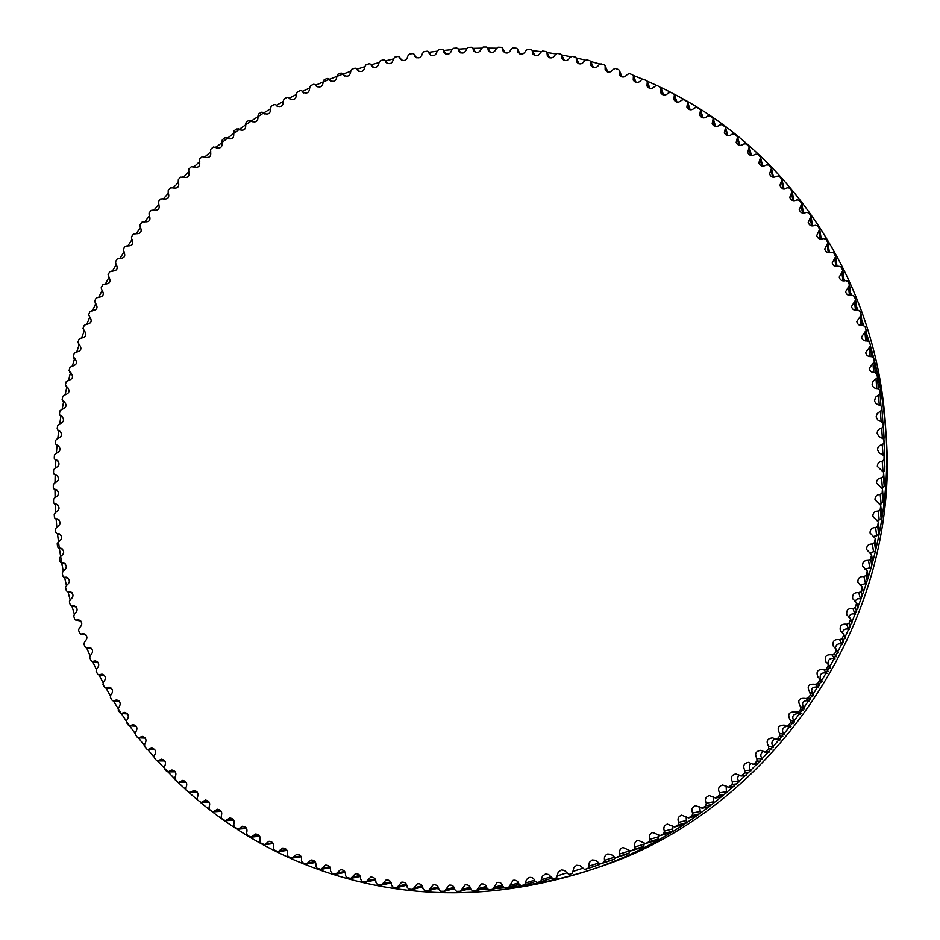 <?xml version="1.0" encoding="UTF-8"?>
<svg xmlns="http://www.w3.org/2000/svg" width="940" height="940" viewBox="0 0 940 940"><rect width="100%" height="100%" fill="white"/><g stroke="black" fill="none" stroke-linecap="round" stroke-linejoin="round"><path stroke-width="1.41" d="M86.104 324.394C91.356 323.63 92.519 321.092 89.617 316.804L88.63 314.7L89.923 311.692L91.826 310.776C97.126 310.165 98.348 307.65 95.516 303.256L94.67 301.164L96.068 298.192L97.995 297.346C103.341 296.887 104.634 294.408 101.873 289.908L101.168 287.828L102.66 284.914L104.61 284.127C109.992 283.833 111.343 281.389 108.664 276.783L108.1 274.715L109.686 271.848L111.66 271.131C117.089 271.002 118.499 268.593 115.89 263.893L115.467 261.837L117.148 259.017L119.133 258.382C124.573 258.43 126.054 256.056 123.563 251.262L123.258 249.206L125.032 246.456L127.041 245.881C132.458 246.139 134.009 243.812 131.706 238.913L131.459 236.845L133.327 234.154L135.348 233.661C140.742 234.119 142.363 231.839 140.236 226.846L140.072 224.766L142.034 222.134L144.067 221.722C149.425 222.357 151.129 220.136 149.166 215.072L149.084 212.981L151.117 210.419L153.232 210.125C158.519 210.877 160.27 208.692 158.496 203.592L158.472 201.501L160.599 198.998L162.773 198.834C168.001 199.691 169.799 197.564 168.189 192.43L168.237 190.326L170.446 187.906L172.69 187.871C177.848 188.834 179.704 186.755 178.248 181.608L178.377 179.505L180.668 177.155L182.959 177.249C188.047 178.318 189.951 176.274 188.658 171.115L188.87 169.012L191.231 166.744L193.57 166.979C198.599 168.143 200.549 166.157 199.421 160.987L199.703 158.883L202.135 156.686L204.52 157.062C209.479 158.331 211.476 156.393 210.513 151.222L210.866 149.119L213.368 147.016L215.8 147.521C220.689 148.896 222.721 147.004 221.922 141.834L222.345 139.731L224.93 137.71L227.386 138.368C232.204 139.837 234.283 137.992 233.637 132.834L234.142 130.742L236.786 128.815L239.277 129.614C244.012 131.177 246.139 129.379 245.657 124.233L246.233 122.153L248.936 120.308L251.45 121.272C256.115 122.917 258.288 121.178 257.948 116.043L258.594 113.975L261.367 112.224L263.153 112.365L263.893 113.34C268.488 115.079 270.697 113.399 270.52 108.276L271.237 106.232L274.069 104.575L275.831 104.751L276.595 105.832C281.119 107.665 283.363 106.032 283.339 100.944L284.139 98.912L287.017 97.361L288.745 97.584L289.555 98.771C293.997 100.686 296.276 99.111 296.406 94.047L297.275 92.038L300.201 90.581L301.904 90.851L302.739 92.167C307.098 94.165 309.424 92.637 309.707 87.608L310.635 85.622L313.619 84.271L315.288 84.577L316.146 86.01C320.434 88.078 322.784 86.621 323.207 81.627L324.218 79.665L327.238 78.419L328.882 78.76L329.752 80.311C333.959 82.473 336.344 81.075 336.92 76.117L337.989 74.19L341.055 73.038L342.665 73.426L343.546 75.106C347.671 77.338 350.091 75.999 350.808 71.088L351.948 69.184L355.062 68.138L356.636 68.561L357.517 70.371C361.559 72.674 364.015 71.393 364.873 66.54L366.083 64.672L369.22 63.744L370.76 64.202L371.653 66.141C375.612 68.514 378.091 67.292 379.079 62.486L380.359 60.654L383.532 59.831L385.036 60.325L385.917 62.393C389.795 64.837 392.297 63.685 393.425 58.938L394.777 57.14L397.973 56.435L399.441 56.964L400.311 59.161C404.106 61.676 406.632 60.583 407.901 55.895L409.311 54.144L412.531 53.545L413.964 54.097L414.822 56.447C418.523 59.02 421.085 57.986 422.471 53.369L423.94 51.653L427.183 51.183L428.581 51.759L429.416 54.238C433.035 56.87 435.608 55.918 437.135 51.359L438.663 49.691L441.929 49.338L443.281 49.949L444.079 52.57C447.628 55.26 450.213 54.367 451.858 49.879L453.456 48.269L456.723 48.022L458.038 48.657L458.802 51.418C462.269 54.168 464.877 53.333 466.639 48.939L468.296 47.364L471.575 47.247L472.844 47.905L473.572 50.807C476.944 53.603 479.565 52.84 481.456 48.527L483.16 47.012L486.45 47L487.684 47.681L488.353 50.736C491.644 53.58 494.287 52.887 496.285 48.645L498.047 47.188L501.337 47.306L502.524 48.011L503.147 51.195C506.343 54.097 508.998 53.474 511.102 49.326L512.923 47.917L516.213 48.151L517.364 48.88L517.917 52.205C521.03 55.154 523.697 54.602 525.907 50.537L527.787 49.197L531.053 49.55L532.169 50.29L532.663 53.768C535.683 56.764 538.35 56.271 540.676 52.299L542.591 51.019L545.858 51.5L546.927 52.252L547.339 55.883C550.276 58.915 552.955 58.492 555.376 54.614L557.35 53.404L560.593 54.003L561.627 54.767L561.956 58.538C564.799 61.605 567.478 61.253 569.993 57.481L572.014 56.329L575.245 57.058L576.232 57.834L576.467 61.746C579.228 64.848 581.919 64.566 584.527 60.9L586.584 59.819L589.791 60.665L590.731 61.453L590.872 65.506C593.551 68.644 596.23 68.432 598.933 64.872L601.036 63.861L604.209 64.825L605.113 65.624L605.149 69.819C607.734 72.979 610.413 72.838 613.197 69.384L615.336 68.444L618.473 69.537L619.343 70.335L619.272 74.671C621.763 77.867 624.442 77.797 627.309 74.448L629.483 73.579L632.585 74.789L633.407 75.6L633.219 80.076C635.628 83.296 638.307 83.296 641.233 80.065L643.454 79.265L646.509 80.593L647.284 81.404L646.979 86.022C649.293 89.265 651.961 89.323 654.968 86.21L657.213 85.493L660.961 87.761L660.514 92.496C662.759 95.763 665.414 95.904 668.481 92.907L670.761 92.261L674.415 94.635L673.827 99.523C675.977 102.801 678.621 103.001 681.759 100.122L684.062 99.569L687.622 102.049L686.893 107.066C688.961 110.356 691.582 110.626 694.766 107.865L697.104 107.395L700.559 109.992L699.677 115.127C701.663 118.428 704.272 118.769 707.503 116.137L709.853 115.749L713.213 118.452L712.168 123.704C714.071 127.017 716.656 127.429 719.946 124.914L722.308 124.609L725.551 127.417L724.352 132.798C726.162 136.112 728.735 136.582 732.06 134.197L734.445 133.974L737.571 136.876L736.196 142.375C737.923 145.7 740.473 146.229 743.834 143.973L746.231 143.844L749.25 146.84L747.688 152.445C749.345 155.77 751.871 156.369 755.255 154.242L757.664 154.195L760.554 157.274L758.815 162.996C760.389 166.309 762.88 166.968 766.3 164.97L768.709 165.017L771.482 168.189L769.543 174.006C771.047 177.319 773.502 178.036 776.945 176.168L779.354 176.297L781.998 179.552L779.871 185.474C781.293 188.775 783.725 189.551 787.168 187.812L789.577 188.035L792.103 191.361L789.764 197.376C791.116 200.667 793.513 201.501 796.967 199.891L799.376 200.208L801.761 203.592L799.223 209.702C800.492 212.981 802.854 213.874 806.309 212.393L808.706 212.792L810.962 216.247L808.212 222.451C809.399 225.706 811.737 226.646 815.192 225.295L817.565 225.788L819.692 229.301L816.719 235.576C817.847 238.807 820.127 239.817 823.581 238.584L825.943 239.171L827.928 242.732L824.721 249.088C825.79 252.296 828.034 253.354 831.465 252.249L833.815 252.919L835.648 256.526L832.229 262.953C833.216 266.137 835.425 267.242 838.832 266.255L841.159 267.019L842.851 270.673L839.197 277.159C840.125 280.308 842.287 281.459 845.671 280.602L847.974 281.459L849.525 285.137L845.624 291.694C846.494 294.808 848.609 295.994 851.969 295.254L854.237 296.206L855.647 299.907L851.511 306.522C852.322 309.601 854.378 310.823 857.703 310.212L859.936 311.234L861.193 314.959L856.81 321.621C857.574 324.664 859.583 325.933 862.861 325.428L865.047 326.544L866.163 330.281L861.545 336.99C862.25 339.986 864.212 341.291 867.432 340.891L869.582 342.101L870.558 345.838L865.681 352.594C866.327 355.543 868.243 356.871 871.415 356.589L873.519 357.882L874.341 361.618L869.206 368.41C869.829 371.3 871.686 372.663 874.788 372.487L876.844 373.862L877.525 377.575L873.096 381.217L872.132 384.413C872.708 387.245 874.505 388.631 877.549 388.561L879.558 390.018L880.087 393.707L875.469 397.315L874.517 401.098L876.139 403.73L881.638 406.315L882.025 409.993L877.208 413.541L876.127 416.89L877.76 419.992L883.095 422.741L883.33 426.384L881.65 428.24C878.712 428.769 877.22 430.461 877.173 433.316L878.747 436.372L883.906 439.215L884 442.94L882.249 444.726C879.194 445.184 877.643 446.888 877.584 449.837L879.1 452.833L884.07 455.736L884.035 459.554L882.214 461.281C879.041 461.646 877.42 463.361 877.361 466.428L883.6 472.315L883.412 476.204L881.532 477.861C878.23 478.143 876.55 479.882 876.491 483.054L882.484 488.894L882.155 492.865L880.204 494.464C876.773 494.652 875.034 496.402 874.976 499.704L880.721 505.462L880.24 509.515L878.23 511.043C874.67 511.137 872.861 512.911 872.825 516.342L878.324 521.982L877.69 526.118L875.61 527.563C871.897 527.575 870.041 529.361 870.041 532.957L875.269 538.432L874.482 542.65L872.355 544.025C868.478 543.931 866.562 545.752 866.621 549.512L871.568 554.776L870.64 559.089L868.454 560.381C864.4 560.181 862.438 562.049 862.568 565.986L867.232 570.991L866.163 575.398L863.931 576.608C859.665 576.302 857.656 578.229 857.903 582.365L862.262 587.042L861.052 591.554L858.761 592.682C854.284 592.27 852.239 594.256 852.639 598.639L856.669 602.893L855.306 607.522L852.991 608.568C848.232 608.062 846.164 610.13 846.787 614.76L850.43 618.52L850.418 619.824L848.961 623.291L846.599 624.242C841.535 623.655 839.467 625.817 840.384 630.728L843.58 633.901L843.591 635.405L842.005 638.812L839.596 639.67C834.18 639.024 832.135 641.292 833.439 646.509L836.095 649L836.165 650.727L834.45 654.076L832.018 654.851C826.19 654.146 824.192 656.555 826.013 662.066L827.999 663.805L828.164 665.779L826.307 669.057L823.851 669.727C817.565 669.022 815.65 671.559 818.106 677.341L819.292 678.292L819.574 680.513L817.6 683.721L815.121 684.297C808.353 683.627 806.567 686.282 809.751 692.286L810.433 694.907L808.341 698.044L805.839 698.526C798.977 697.656 797.144 700.3 800.34 706.434L800.751 708.948L798.542 712.003L795.322 711.968C788.883 711.65 787.18 714.353 790.223 720.075L790.54 722.613L788.214 725.574L786.24 726.15L784.218 725.081C778.261 725.292 776.722 728.042 779.601 733.318L779.824 735.867L777.392 738.734L775.676 739.31L772.68 737.877C767.193 738.488 765.806 741.237 768.485 746.149L768.615 748.687L766.077 751.459L764.596 752.024L760.73 750.308C755.69 751.201 754.409 753.939 756.9 758.521L756.935 761.071L754.291 763.738L753.022 764.255L748.405 762.328C743.752 763.421 742.577 766.124 744.868 770.436L744.797 772.986L740.979 776.005L735.715 773.902C731.402 775.124 730.298 777.78 732.401 781.868L732.236 784.407L728.477 787.262L722.684 785.006C718.654 786.298 717.608 788.895 719.523 792.784L719.264 795.322L715.552 798.013L709.312 795.593C705.529 796.92 704.518 799.458 706.269 803.195L705.905 805.709L702.239 808.236L695.612 805.639C692.052 806.99 691.053 809.469 692.639 813.065L692.193 815.568L688.55 817.918L681.618 815.156C678.234 816.496 677.246 818.905 678.68 822.394L678.128 824.862L674.52 827.047L667.318 824.098C664.098 825.426 663.123 827.776 664.392 831.148L663.758 833.592L660.174 835.601L652.748 832.476C649.669 833.757 648.694 836.048 649.822 839.326L649.105 841.747L645.533 843.591L637.931 840.254C634.97 841.511 633.995 843.732 634.993 846.917L634.183 849.302L630.634 850.982L622.891 847.434C620.036 848.644 619.049 850.806 619.918 853.92L619.014 856.258L615.489 857.774L610.953 854.284L607.639 854.002C604.878 855.177 603.88 857.268 604.632 860.3L603.644 862.603L600.143 863.954L595.596 860.276L592.2 859.959L589.427 862.321L588.087 868.325L584.61 869.512L580.074 865.646L576.608 865.293L573.882 867.573L572.401 873.425L568.876 874.47L564.399 870.393L561.38 869.876L558.196 872.191L556.609 877.866L553.002 878.794L548.619 874.517L545.553 873.953L542.404 876.186L540.712 881.697L537.022 882.495L534.966 881.109C533.955 878.195 532.005 876.997 529.114 877.514L526.518 879.534L524.72 884.881L520.971 885.55L518.974 884.093C518.034 881.086 516.084 879.817 513.123 880.31L508.681 887.431L504.874 887.971L502.935 886.432C502.066 883.33 500.127 882.014 497.107 882.472L492.619 889.346L488.753 889.745L486.873 888.147C486.098 884.951 484.171 883.565 481.08 884L476.545 890.627L472.632 890.885L470.822 889.216C470.129 885.927 468.214 884.493 465.077 884.893L460.483 891.273L456.535 891.39L454.796 889.651C454.196 886.291 452.305 884.787 449.109 885.151L444.479 891.284L440.496 891.261L438.827 889.463C438.334 886.02 436.454 884.458 433.199 884.787L428.546 890.673L424.528 890.497L422.93 888.641C422.542 885.127 420.697 883.518 417.384 883.788L412.695 889.44L408.665 889.123L407.149 887.207C406.867 883.624 405.046 881.955 401.686 882.178L396.974 887.583L392.932 887.125L391.487 885.151C391.31 881.52 389.524 879.781 386.117 879.957L381.393 885.127L377.339 884.516L375.977 882.495C375.918 878.806 374.155 877.008 370.713 877.126L365.977 882.061L361.923 881.309L360.643 879.241C360.702 875.493 358.974 873.648 355.473 873.707L350.749 878.418L346.707 877.502L345.497 875.399C345.673 871.603 343.993 869.712 340.445 869.7L335.721 874.177L331.691 873.119L330.563 870.981C330.868 867.15 329.223 865.188 325.639 865.117L320.928 869.371L316.921 868.172L315.875 865.987C316.298 862.121 314.7 860.112 311.081 859.982L306.381 864.001L302.398 862.661L301.435 860.452C301.987 856.54 300.436 854.484 296.782 854.284L292.105 858.091L288.157 856.599L287.276 854.354C287.946 850.43 286.442 848.327 282.752 848.045L278.111 851.64L274.198 850.007L273.411 847.739C274.21 843.791 272.753 841.629 269.04 841.277L264.434 844.672L260.556 842.886L259.851 840.595C260.779 836.635 259.381 834.438 255.633 834.003L251.062 837.188L247.243 835.261L246.621 832.957C247.678 828.986 246.327 826.742 242.555 826.236L238.043 829.221L234.272 827.153L233.731 824.827C234.93 820.843 233.625 818.564 229.83 817.976L225.377 820.761L221.652 818.564L221.206 816.226C222.533 812.242 221.288 809.916 217.469 809.246L213.075 811.843L209.42 809.516L209.056 807.166C210.513 803.195 209.326 800.821 205.484 800.069L201.148 802.49L197.564 800.022L197.283 797.672C198.88 793.701 197.753 791.292 193.899 790.458L189.633 792.69L186.12 790.093L185.92 787.743C187.659 783.784 186.59 781.352 182.713 780.423L178.518 782.48L177.484 782.08L175.087 779.754L174.969 777.404C176.838 773.479 175.827 771 171.95 769.989L167.837 771.881L166.78 771.434L164.476 769.026L164.453 766.676C166.451 762.775 165.499 760.272 161.609 759.168L157.579 760.895L156.51 760.413L154.313 757.922L154.36 755.584C156.487 751.706 155.605 749.168 151.704 747.982L147.768 749.544L146.687 749.016L144.584 746.454L144.713 744.127C146.981 740.285 146.158 737.724 142.257 736.431L138.403 737.853L137.322 737.289L135.313 734.645L135.536 732.331C137.922 728.524 137.169 725.939 133.257 724.564L129.508 725.833L128.416 725.222L126.512 722.519L126.806 720.216C129.332 716.456 128.639 713.848 124.738 712.379L121.084 713.507L119.991 712.861L118.193 710.088L118.558 707.797C121.213 704.095 120.59 701.463 116.677 699.889L113.129 700.899L112.036 700.194L110.344 697.363L110.791 695.095C113.576 691.441 113.012 688.785 109.111 687.128L105.668 688.01L104.563 687.258L102.977 684.367L103.506 682.123C106.42 678.539 105.926 675.86 102.025 674.109L98.688 674.861L97.584 674.074L96.115 671.125L96.714 668.904C99.746 665.391 99.323 662.7 95.434 660.843L92.214 661.478L91.11 660.655L89.746 657.659L90.428 655.462C93.577 652.008 93.225 649.305 89.347 647.355L86.233 647.883L85.141 647.014L83.883 643.971L84.635 641.809C87.913 638.436 87.62 635.71 83.754 633.654L80.758 634.089L79.665 633.172L78.525 630.094L79.348 627.967C82.744 624.665 82.52 621.939 78.678 619.777L75.788 620.118L74.707 619.155L73.684 616.029L74.566 613.938C78.079 610.718 77.926 607.992 74.107 605.736L71.334 605.983L70.265 604.972L69.349 601.823L70.3 599.767C73.931 596.63 73.849 593.892 70.042 591.53L67.398 591.707L66.329 590.649L65.53 587.465L66.552 585.456C70.288 582.412 70.277 579.663 66.505 577.207L63.967 577.301L62.921 576.197L62.228 572.989L63.321 571.015C67.163 568.077 67.222 565.316 63.474 562.766L61.053 562.79L60.019 561.638L59.455 558.407L60.595 556.48C64.555 553.637 64.672 550.887 60.959 548.22L58.668 548.185L57.646 546.986L57.187 543.743L58.398 541.863C62.463 539.125 62.639 536.364 58.962 533.603L56.788 533.52L55.789 532.275L55.448 529.02L56.706 527.187C60.877 524.543 61.124 521.794 57.481 518.927L55.425 518.786L54.45 517.505L54.215 514.239L55.542 512.453C59.807 509.927 60.125 507.177 56.506 504.216L54.579 504.028L53.615 502.7L53.51 499.422L54.884 497.695C59.244 495.286 59.631 492.537 56.059 489.47L54.25 489.247L53.31 487.872L53.31 484.594L54.743 482.913C59.197 480.622 59.655 477.896 56.118 474.724L54.426 474.465L53.521 473.043L53.627 469.777L55.108 468.155C59.655 465.981 60.184 463.255 56.694 459.977L55.119 459.707L54.238 458.238L54.461 454.972L55.989 453.397C60.618 451.365 61.206 448.65 57.763 445.266L56.318 444.973L55.46 443.457L55.789 440.202L57.375 438.698C62.087 436.783 62.745 434.08 59.349 430.602L58.022 430.285L57.187 428.734L57.634 425.491L59.255 424.046C64.049 422.26 64.766 419.581 61.429 415.997L60.219 415.668L59.408 414.082L59.972 410.851L61.641 409.464C66.505 407.819 67.292 405.152 64.002 401.462L62.134 399.5L62.804 396.292L64.508 394.976C69.454 393.461 70.312 390.817 67.081 387.022L65.353 385.024L66.129 381.84L67.868 380.582C72.885 379.22 73.802 376.588 70.629 372.698L69.055 370.666L69.948 367.517L71.722 366.318C76.798 365.096 77.785 362.488 74.671 358.493L73.25 356.436L74.237 353.322L76.046 352.183C81.181 351.113 82.227 348.529 79.183 344.44L77.903 342.36L78.995 339.27L80.84 338.212C86.034 337.284 87.15 334.734 84.165 330.528L83.037 328.448L84.224 325.393L86.104 324.394M883.118 423.153L883.894 439.133M884.681 450.519L884.058 455.583M884.834 466.428L884.81 470.235L883.506 471.845M883.6 472.315L884.223 486.321L882.084 487.919M882.484 488.894L883.001 502.406L879.734 504.052M880.721 505.462L881.626 514.568L881.156 518.492L879.217 519.961L876.62 520.384M878.324 521.982L879.3 530.524L878.689 534.519L873.201 536.728M875.211 551.251L869.359 553.014M871.168 567.349L865.011 569.205M866.562 583.188L860.124 585.303M861.369 598.803L857.515 598.768L854.695 601.283M855.623 614.196L854.871 614.09C851.922 613.397 849.877 614.396 848.75 617.122M849.302 629.342L848.702 629.224C845.366 628.39 843.215 629.589 842.275 632.796M842.44 644.252L841.958 644.111C838.186 643.172 835.977 644.558 835.319 648.295M835.025 658.893L834.638 658.752C830.314 657.706 828.07 659.375 827.94 663.734M827.094 673.252L826.765 673.111C821.443 672.124 819.339 674.239 820.456 679.456M818.634 687.305L818.341 687.164C811.948 686.423 810.163 688.95 812.959 694.719M809.657 701.029L809.387 700.888C802.76 700.053 800.998 702.591 804.076 708.525L804.311 708.725M800.198 714.423L796.286 712.543M798.366 713.542C792.702 714.048 791.351 716.762 794.323 721.685L794.559 721.92M786.651 726.279C782.245 727.807 781.375 730.533 784.077 734.457L784.336 734.751M774.948 738.993C771.517 740.943 770.976 743.552 773.35 746.83L773.644 747.194M763.257 751.33C760.437 753.375 760.072 755.866 762.175 758.768L762.505 759.238M751.213 763.28C748.945 765.36 748.722 767.686 750.555 770.26L750.919 770.87M738.828 774.83L737.407 778.473L738.911 782.068M726.115 785.957L726.479 792.831M713.084 796.615L713.625 803.148M699.76 806.826L700.335 813.018M686.153 816.578L686.459 822.524M683.791 824.263L674.52 827.047M672.311 825.931L672.875 828.845L672.264 831.207L668.798 833.145L660.174 835.601M658.317 835.025L658.106 839.079L645.533 843.591M644.264 843.474L643.7 846.376L630.634 850.982M630 851.053L629.06 853.085L625.5 854.589M615.254 857.82L614.208 859.219L610.741 860.547M600.084 863.966L595.796 865.905M674.015 94.035C791.351 154.865 877.349 282.564 885.598 427.371C900.873 617.721 767.052 815.344 584.645 871.838C483.419 903.164 386.928 899.357 295.172 860.394C260.498 845.307 228.878 825.931 200.314 802.266M197.329 799.775L189.093 792.608M185.744 789.577L178.142 782.444M177.766 782.068L157.438 760.883M153.89 756.853L147.709 749.544M144.22 745.244L138.439 737.853L145.254 738.1M135.008 733.306L129.614 725.845M129.203 725.269L121.248 713.519M120.861 712.92L113.364 700.911M110.297 695.706L105.962 688.033M103.036 682.628L99.041 674.897M96.279 669.327L92.614 661.537M90.029 655.803L86.68 647.954M74.331 614.079L71.898 606.089M70.124 599.861L67.997 591.824M66.434 585.503L64.59 577.442M63.25 571.038L61.711 562.942M61.535 562.003L59.338 548.361M59.197 547.397L57.481 533.709M56.823 527.152L56.142 518.998M55.707 512.418L55.307 504.251M55.096 497.66L54.99 489.481M55.002 482.878L55.178 474.724M55.425 468.12L55.871 459.966M56.341 453.374L57.07 445.255M57.763 438.674L58.762 430.591M59.69 424.034L60.959 415.985M62.111 409.476L63.65 401.462M65.013 395L66.822 387.045M68.409 380.63L70.488 372.734M72.274 366.389L74.624 358.551M76.622 352.277L79.23 344.522M81.439 338.318L84.306 330.645M86.703 324.535L89.84 316.956M92.437 310.94L95.821 303.444L95.175 303.079M98.618 297.534L102.237 290.166M105.233 284.338L109.099 277.1M112.283 271.378L116.384 264.269M119.756 258.653L124.092 251.685M127.64 246.174L132.199 239.359M135.936 233.978L140.718 227.316M144.631 222.052L149.636 215.554M153.714 210.419L158.93 204.086M163.184 199.104L168.601 192.935M173.007 188.094L178.635 182.113M183.206 177.425L189.022 171.632M193.758 167.085L199.75 161.492M204.638 157.097L210.819 151.728M215.859 147.486L222.204 142.328M222.345 142.21L226.364 139.038M227.386 138.25L233.884 133.315M234.037 133.198L238.196 130.143M239.207 129.415L245.881 124.691M246.022 124.585L250.31 121.66M251.333 120.966L258.147 116.49M258.3 116.384L262.707 113.587M263.729 112.941L270.685 108.688M276.384 105.339L283.481 101.332M289.297 98.171L296.523 94.4M302.433 91.438L309.789 87.925M315.805 85.164L323.278 81.898M323.407 81.85L328.377 79.771M329.376 79.36L336.966 76.34M337.072 76.305L342.16 74.377M343.147 74.013L350.843 71.264M357.094 69.149L364.885 66.669M371.194 64.778L379.09 62.557M385.447 60.889L393.437 58.95M428.922 52.276L437.147 51.183M443.598 50.443L451.893 49.632M458.332 49.127L466.698 48.61M473.114 48.34L481.55 48.128M487.919 48.093L496.426 48.187M532.31 50.572L541.029 51.641M547.045 52.487L555.822 53.886M561.709 54.943L570.545 56.706M576.279 57.951L585.197 60.066M590.755 61.5L599.732 64.002M633.313 75.412L642.561 79.16M647.131 81.11L656.519 85.34M660.726 87.338L670.326 92.108M421.332 887.266L422.824 887.431M436.254 888.653L438.78 888.829M451.153 889.463L454.796 889.581M465.97 889.722L470.916 889.687M480.634 889.44L487.296 889.123M495.004 888.629L504.04 887.854M508.928 887.36C535.906 884.411 562.555 878.759 588.875 870.417M584.645 871.838L593.081 869.053C770.835 813.958 900.99 621.751 886.138 436.242L885.598 427.371M885.844 431.836C883.718 402.731 878.641 374.414 870.64 346.895M868.936 341.173L866.457 333.395M863.719 325.393L861.663 319.706M857.985 310.141L856.305 305.994M851.722 295.336L850.383 292.363M844.884 280.849L843.909 278.898M837.47 266.643L836.917 265.632M193.899 167.214L193.276 166.697M204.908 157.356L204.18 156.721M216.247 147.862L215.413 147.11M227.903 138.768L226.951 137.886M239.841 130.061L238.807 129.062M252.084 121.765L250.945 120.637M264.587 113.881L263.353 112.636M277.359 106.431L276.031 105.045M290.378 99.429L288.968 97.901M303.62 92.86L302.128 91.204M317.086 86.762L315.523 84.964M330.751 81.134L329.118 79.183M344.616 75.975L342.912 73.884M358.645 71.299L356.871 69.055M372.828 67.128L370.995 64.719M387.163 63.438L385.271 60.889M401.615 60.266L399.676 57.551M416.185 57.61L414.188 54.731M430.837 55.472L428.805 52.44M445.572 53.862L443.492 50.654M460.353 52.781L458.25 49.409M475.182 52.229L473.043 48.692M490.034 52.217L487.86 48.516M504.874 52.758L502.7 48.868M519.714 53.839L517.517 49.785M534.519 55.46L532.298 51.23M549.265 57.646L547.045 53.239M563.929 60.372L561.709 55.789M578.511 63.65L576.29 58.891M592.987 67.48L590.766 62.557M607.322 71.863L605.113 66.752M621.505 76.798L619.319 71.511M635.522 82.273L633.349 76.81M649.34 88.301L647.202 82.661M662.947 94.858L660.843 89.041M676.33 101.955L674.25 95.962M689.455 109.581L687.422 103.412M702.309 117.723L700.312 111.378M714.87 126.383L712.92 119.873M727.125 135.548L725.222 128.874M739.04 145.218L737.195 138.368M750.614 155.37L748.827 148.356M761.811 166.004L760.084 158.825M772.621 177.096L770.953 169.764M783.02 188.646L781.422 181.15M792.996 200.631L791.468 192.982M802.537 213.051L801.068 205.249M811.608 225.87L810.209 217.927M820.197 239.077L818.881 230.993M828.305 252.672L827.059 244.447M835.895 266.619L834.72 258.265M842.968 280.896L841.864 272.424M849.502 295.501L848.468 286.9M855.494 310.4L854.519 301.693M860.911 325.581L860.006 316.757M865.764 341.009L864.906 332.09M870.029 356.671L869.23 347.659M873.707 372.546L872.943 363.439M876.773 388.596L876.057 379.419M879.241 404.799L878.548 395.564M882.836 421.966L882.025 410.04L882.836 421.966M881.097 421.132L880.416 411.838M884.129 438.193L883.33 426.384M882.343 437.605L881.65 428.24M884.693 450.648L883.906 439.274M884.775 454.185L884 442.94M882.966 454.255L882.249 444.726M884.857 466.687L884.082 455.877M884.81 470.235L884.035 459.554M882.989 471.128L882.214 461.281M884.399 482.761L883.612 472.526M884.223 486.321L883.412 476.204M882.402 487.919L881.532 477.861M883.318 498.858L882.484 489.188M883.001 502.406L882.155 492.865M881.121 503.946L880.204 494.464M881.614 514.944L880.721 505.838M881.156 518.492L880.24 509.515M879.217 519.961L878.23 511.043M879.288 530.982L878.312 522.452M878.689 534.519L877.69 526.118M876.691 535.918L875.61 527.563M876.28 546.516L875.246 539.008M875.516 549.9L874.482 542.65M873.542 551.803L872.355 544.025M872.614 561.909L871.545 555.47M871.721 565.316L870.64 559.089M869.782 567.596L868.454 560.381M868.325 577.371L867.209 571.802M867.303 580.791L866.163 575.398M865.423 583.258L863.931 576.608M863.437 592.835L862.227 587.994M862.274 596.242L861.052 591.554M860.441 598.768L858.761 592.682M857.926 608.227L856.634 604.009M856.634 611.611L855.306 607.522M854.871 614.09L852.991 608.568M851.816 623.49L850.418 619.824M850.394 626.839L848.961 623.291M848.702 629.224L846.599 624.242M845.119 638.589L843.591 635.405M843.568 641.902L842.005 638.812M841.958 644.111L839.596 639.67M837.846 653.476L836.165 650.727M836.165 656.743L834.45 654.076M834.638 658.752L832.018 654.851M829.997 668.129L828.164 665.779M828.199 671.325L826.307 669.057M826.765 673.111L823.851 669.727M821.607 682.499L819.574 680.513M819.68 685.624L817.6 683.721M818.341 687.164L815.121 684.297M812.665 696.552L810.433 694.907M810.621 699.607L808.341 698.044M809.387 700.888L805.839 698.526M804.076 708.525L800.34 706.434M803.207 710.264L800.751 708.948M801.056 713.249L798.542 712.003M794.323 721.685L790.223 720.075M793.254 723.612L790.54 722.613M790.998 726.514L788.214 725.574M784.077 734.457L779.601 733.318M782.82 736.572L779.824 735.867M780.459 739.369L777.392 738.734M773.35 746.83L768.485 746.149M771.94 749.098L768.615 748.687M769.472 751.8L766.077 751.459M762.175 758.768L756.9 758.521M760.625 761.177L756.935 761.071M758.075 763.785L754.291 763.738M750.555 770.26L744.868 770.436M748.922 772.786L744.797 772.986M746.289 775.289L742.059 775.547M738.523 781.293L732.401 781.868M736.854 783.901L732.236 784.407M734.14 786.286L729.405 786.862M726.103 791.832L719.523 792.784M724.47 794.488L719.264 795.322M721.697 796.756L716.351 797.661M713.295 801.879L706.269 803.195M711.827 804.523L705.905 805.709M708.995 806.661L702.909 807.93M700.147 811.396L692.639 813.065M698.972 813.981L692.193 815.568M696.117 815.991L689.114 817.671M686.67 820.397L678.68 822.394M686.012 822.817L678.128 824.862M683.098 824.686L674.979 826.848M672.875 828.845L664.392 831.148M672.264 831.207L663.758 833.592M669.163 832.993L660.55 835.448M658.811 836.741L649.822 839.326M658.106 839.079L649.105 841.747M654.945 840.736L645.827 843.462M644.488 844.073L634.993 846.917M643.7 846.376L634.183 849.302M640.481 847.904L630.846 850.888M629.53 850.947L619.918 853.92M629.06 853.085L619.014 856.258M625.793 854.495L615.641 857.715M613.82 857.409L604.632 860.3M614.208 859.219L603.644 862.603M610.906 860.488L600.225 863.919M598.145 863.226L589.157 866.069M599.18 864.753L588.087 868.325M595.831 865.893L584.633 869.512L595.819 865.893M582.412 868.395L573.518 871.216M566.597 872.943L557.749 875.739M550.676 876.867L541.863 879.629M534.649 880.181L525.895 882.883M518.563 882.872L509.88 885.504M502.442 884.94L493.817 887.477M486.321 886.373L477.767 888.829M470.2 887.172L461.716 889.545M454.126 887.36L445.724 889.616M438.111 886.914L429.791 889.076M422.189 885.856L413.964 887.9M406.374 884.188L398.243 886.115M390.699 881.908L382.662 883.718M375.178 879.029L367.258 880.721M359.844 875.563L352.018 877.138M344.71 871.509L337.002 872.966M329.799 866.88L322.197 868.219M315.123 861.698L307.65 862.908M300.718 855.964L293.362 857.057M286.594 849.69L279.368 850.665M272.764 842.886L265.679 843.756M259.252 835.578L252.296 836.33M246.08 827.764L239.265 828.41M233.249 819.468L226.575 820.009M220.794 810.715L214.261 811.138M208.715 801.503L202.323 801.832M197.024 791.856L190.785 792.079M185.744 781.786L179.658 781.927M174.875 771.317L168.953 771.364M164.441 760.46L158.672 760.425M154.454 749.239L148.837 749.121M144.901 737.665L139.449 737.465M135.818 725.762L130.531 725.492M127.206 713.542L122.071 713.202M119.063 701.029L114.093 700.617M111.402 688.233L106.596 687.763M104.234 675.178L99.593 674.661M97.549 661.877L93.084 661.314M91.38 648.365L87.079 647.742M85.704 634.641L81.569 633.971M80.535 620.729L76.575 620.024M75.882 606.641L72.086 605.912M71.746 592.412L68.115 591.66M68.115 578.053L64.649 577.278M65.013 563.577L61.711 562.778M62.416 548.995L59.291 548.196M60.336 534.355L57.375 533.544M58.785 519.644L55.989 518.833M57.739 504.886L55.108 504.075M57.211 490.116L54.743 489.305M57.199 475.323L54.884 474.536M57.693 460.553L55.542 459.778M58.691 445.807L56.706 445.055M60.207 431.096L58.374 430.379M62.216 416.455L60.548 415.762M64.719 401.885L63.203 401.227M67.727 387.409L66.364 386.798M71.205 373.039L69.995 372.475M75.177 358.798L74.119 358.281M79.618 344.698L78.713 344.24M84.541 330.762L83.766 330.351M183.276 177.472L182.618 176.943M193.957 167.261L193.158 166.591M204.991 157.403L204.05 156.592M216.329 147.921L215.26 146.957M227.997 138.815L226.799 137.71M239.959 130.119L238.631 128.851M252.202 121.824L250.757 120.402M264.728 113.952L263.153 112.365M277.5 106.514L275.831 104.751M290.531 99.511L288.745 97.584M303.796 92.954L301.904 90.851M317.274 86.856L315.288 84.577M330.962 81.228L328.882 78.76M344.827 76.081L342.665 73.426M358.88 71.416L356.636 68.561M373.074 67.234L370.76 64.202M387.421 63.568L385.036 60.325M401.897 60.395L399.441 56.964M416.479 57.739L413.964 54.097M431.155 55.601L428.581 51.759M445.901 53.991L443.281 49.949M460.706 52.91L458.038 48.657M475.546 52.37L472.844 47.905M490.41 52.37L487.684 47.681M505.285 52.899L502.524 48.011M520.137 53.991L517.364 48.88M534.954 55.613L532.169 50.29M549.724 57.798L546.927 52.252M564.411 60.536L561.627 54.767M579.016 63.814L576.232 57.834M593.504 67.645L590.731 61.453M607.863 72.039L605.113 65.624M622.08 76.963L619.343 70.335M636.11 82.45L633.407 75.6M649.963 88.466L647.284 81.404M663.593 95.034L660.961 87.761M677 102.119L674.415 94.635M690.148 109.745L687.622 102.049M703.038 117.888L700.559 109.992M715.622 126.548L713.213 118.452M727.901 135.713L725.551 127.417M739.851 145.383L737.571 136.876M751.448 155.523L749.25 146.84M762.681 166.157L760.554 157.274M773.526 177.249L771.482 168.189M783.96 188.787L781.998 179.552M793.971 200.761L792.103 191.361M803.536 213.168L801.761 203.592M812.654 225.976L810.962 216.247M821.29 239.183L819.692 229.301M829.433 252.754L827.928 242.732M837.058 266.69L835.648 256.526M844.179 280.954L842.851 270.673M850.759 295.536L849.525 285.137M856.786 310.412L855.647 299.907M862.25 325.557L861.193 314.959M867.15 340.95L866.163 330.281M871.474 356.577L870.558 345.838M875.199 372.463L874.341 361.618M878.336 388.631L877.525 377.575M880.886 405.093L880.087 393.707M884.681 450.589L883.906 439.215M884.857 466.557L884.07 455.736M876.339 546.246L875.269 538.432M872.696 561.58L871.568 554.776M868.443 576.984L867.232 570.991M863.59 592.376L862.262 587.042M858.126 607.686L856.669 602.893M852.087 622.868L850.43 618.52M845.459 637.861L843.58 633.901M838.28 652.63L836.095 649M830.561 667.13L827.999 663.805M822.312 681.324L819.292 678.292M813.394 695.036L809.986 692.463M790.246 727.466L786.24 726.15M779.8 740.144L775.676 739.31M768.897 752.435L764.596 752.024M757.57 764.291L753.022 764.255M745.843 775.7L740.979 776.005M733.764 786.616L728.477 787.262M721.368 797.026L715.552 798.013M708.713 806.884L702.239 808.236M695.87 816.155L688.55 817.918M625.652 854.542L615.489 857.774M610.824 860.523L600.143 863.954M551.357 878.312L540.712 881.697M535.165 881.614L524.72 884.881M519.021 884.27L508.681 887.431M502.9 886.267L492.619 889.346M486.791 887.642L476.545 890.627M470.681 888.394L460.483 891.273M454.608 888.523L444.479 891.284M438.604 888.03L428.546 890.673M422.683 886.925L412.695 889.44M406.867 885.21L396.974 887.583M391.193 882.895L381.393 885.127M375.671 879.969L365.977 882.061M360.337 876.468L350.749 878.418M345.191 872.379L335.721 874.177M330.269 867.714L320.928 869.371M315.593 862.497L306.381 864.001M301.188 856.728L292.105 858.091M287.053 850.418L278.111 851.64M273.223 843.591L264.434 844.672M259.699 836.248L251.062 837.188M246.515 828.41L238.043 829.221M233.684 820.091L225.377 820.761M221.217 811.302L213.075 811.843M209.126 802.067L201.148 802.49M197.424 792.397L189.633 792.69M186.132 782.303L178.518 782.48M175.263 771.811L167.837 771.881M164.817 760.942L157.579 760.895M154.806 749.697L147.768 749.544M136.159 726.173L129.508 725.833M127.535 713.942L121.084 713.507M119.38 701.405L113.129 700.899M111.707 688.585L105.668 688.01M104.528 675.519L98.688 674.861M97.842 662.207L92.214 661.478M91.662 648.67L86.233 647.883M85.975 634.923L80.758 634.089M80.805 620.999L75.788 620.118M76.14 606.899L71.334 605.983M71.981 592.658L67.398 591.707M68.35 578.276L63.967 577.301M65.224 563.788L61.053 562.79M62.627 549.207L58.668 548.185M60.536 534.543L56.788 533.52M58.973 519.82L55.425 518.786M57.916 505.05L54.579 504.028M57.387 490.269L54.25 489.247M57.364 475.464L54.426 474.465M57.845 460.682L55.119 459.707M58.844 445.924L56.318 444.973M60.336 431.202L58.022 430.285M62.334 416.549L60.219 415.668M64.837 401.968L62.91 401.145M67.821 387.491L66.094 386.704M71.299 373.11L69.76 372.393M75.259 358.869L73.907 358.199M79.688 344.757L78.525 344.157M84.6 330.798L83.625 330.281"/></g></svg>
